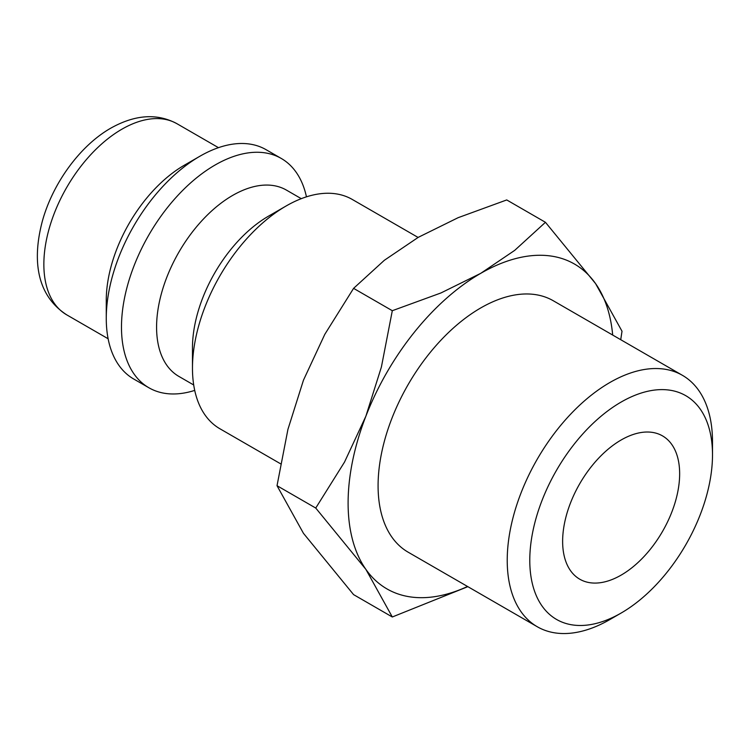 <?xml version="1.0" encoding="UTF-8"?>
<svg xmlns="http://www.w3.org/2000/svg" width="750" height="750" viewBox="0 0 750 750"><rect width="100%" height="100%" fill="white"/><g stroke="black" fill="none" stroke-linecap="round" stroke-linejoin="round"><path stroke-width="1.12" d="M418.087 237.441L352.275 199.453A132.394 76.434 120 0 0 286.088 206.006L268.528 216.141A107.569 62.1 120 0 0 192.469 347.887L192.469 368.156A132.394 76.434 120 0 0 219.891 428.756L280.575 463.791M301.275 198.675L286.425 190.097A107.569 62.1 120 0 0 203.541 218.916A107.569 62.1 120 0 0 156.581 327.169A107.569 62.1 120 0 0 178.866 376.406L193.716 384.984M306.459 196.838A132.394 76.434 120 0 0 281.288 158.466A132.394 76.434 120 0 0 179.269 193.931A132.394 76.434 120 0 0 121.481 327.169A132.394 76.434 120 0 0 148.903 387.769A132.394 76.434 120 0 0 194.719 390.394M281.288 158.466L266.072 149.681A132.394 76.434 120 0 0 199.884 156.244L184.275 165.253A110.325 63.694 120 0 0 106.266 300.366L106.266 318.384A132.394 76.434 120 0 0 133.688 378.994L148.903 387.769M620.728 339.703L622.013 331.228L595.575 283.603L545.447 222.3L514.697 250.369L480.722 273.347L440.934 292.959L392.306 310.706L381.403 367.013L365.869 416.222L344.522 462.075L315.741 508.05L365.869 569.353L392.306 616.987L467.85 586.659M612.684 335.053A187.556 108.281 120 0 0 595.575 283.603A187.556 108.281 120 0 0 480.722 273.347A187.556 108.281 120 0 0 365.869 416.222A187.556 108.281 120 0 0 348.103 503.044A187.556 108.281 120 0 0 365.869 569.353A187.556 108.281 120 0 0 467.531 586.472M392.306 616.987L353.588 594.628L303.459 533.325L277.022 485.7L287.925 429.403L303.459 380.184L324.806 334.331L353.588 288.356L384.337 260.287L418.312 237.309L458.1 217.697L506.728 199.941L545.447 222.3M682.434 375.328A145.153 83.803 120 0 0 570.581 414.216A145.153 83.803 120 0 0 507.225 560.297A145.153 83.803 120 0 0 537.281 626.747L408.15 552.188A145.153 83.803 -60 0 1 378.084 485.738A145.153 83.803 -60 0 1 441.441 339.656A145.153 83.803 -60 0 1 553.303 300.769L682.434 375.328A145.153 83.803 120 0 1 712.5 441.778L712.5 454.809A129.197 74.597 120 0 0 621.141 402.056A129.197 74.597 120 0 0 529.781 560.297A129.197 74.597 120 0 0 621.141 613.041A129.197 74.597 120 0 0 712.5 454.809M679.65 473.775A82.744 47.775 -60 0 1 643.538 557.044A82.744 47.775 -60 0 1 579.769 579.206A82.744 47.775 -60 0 1 562.631 541.331A82.744 47.775 -60 0 1 598.753 458.062A82.744 47.775 -60 0 1 662.512 435.891A82.744 47.775 -60 0 1 679.65 473.775M537.281 626.747A145.153 83.803 120 0 0 609.862 619.556L621.141 613.041M353.588 288.356L392.306 310.706M277.022 485.7L315.741 508.05M199.884 156.244A132.394 76.434 120 0 0 106.266 318.384M286.088 206.006A132.394 76.434 120 0 0 192.469 368.156M66.712 314.841C35.325 294.506 32.653 257.841 42.309 221.325C52.669 183.412 79.987 145.678 110.841 128.128C135.169 114.525 157.238 113.062 177.028 123.75A110.325 63.694 120 0 0 121.875 129.216A110.325 63.694 120 0 0 43.856 264.337A110.325 63.694 120 0 0 66.712 314.841L108.131 338.756M177.028 123.75L218.456 147.666"/></g></svg>
